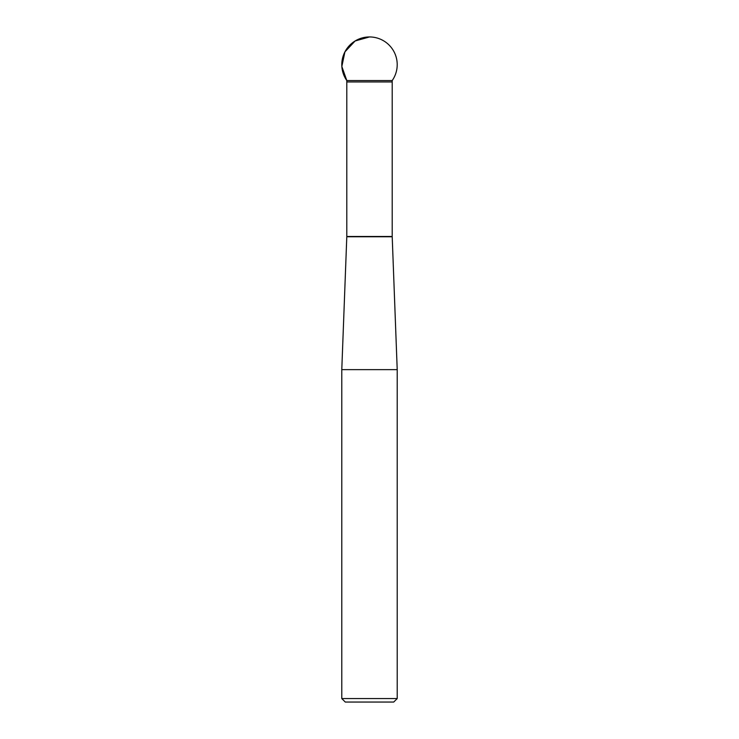 <?xml version="1.0" encoding="UTF-8"?>
<svg xmlns="http://www.w3.org/2000/svg" width="739" height="739" viewBox="0 0 739 739"><rect width="100%" height="100%" fill="white"/><g stroke="black" fill="none" stroke-linecap="round" stroke-linejoin="round"><path stroke-width="1.11" d="M346.803 80.56L341.843 66.482L344.919 51.869L355.126 40.968L369.5 36.95A27.712 27.712 0 0 0 346.803 80.56L392.197 80.56L346.803 80.56L346.803 81.964L392.197 81.964L392.197 236.48L397.212 369.639L341.787 369.639L341.787 698.558L397.212 698.558L397.212 369.639M397.212 698.558L393.721 702.05L345.279 702.05L341.787 698.558M392.206 236.748L346.794 236.748L341.787 369.639M346.803 81.964L346.803 236.48L392.197 236.48M392.197 81.964L392.197 80.56A27.712 27.712 0 0 0 369.5 36.95"/></g></svg>
